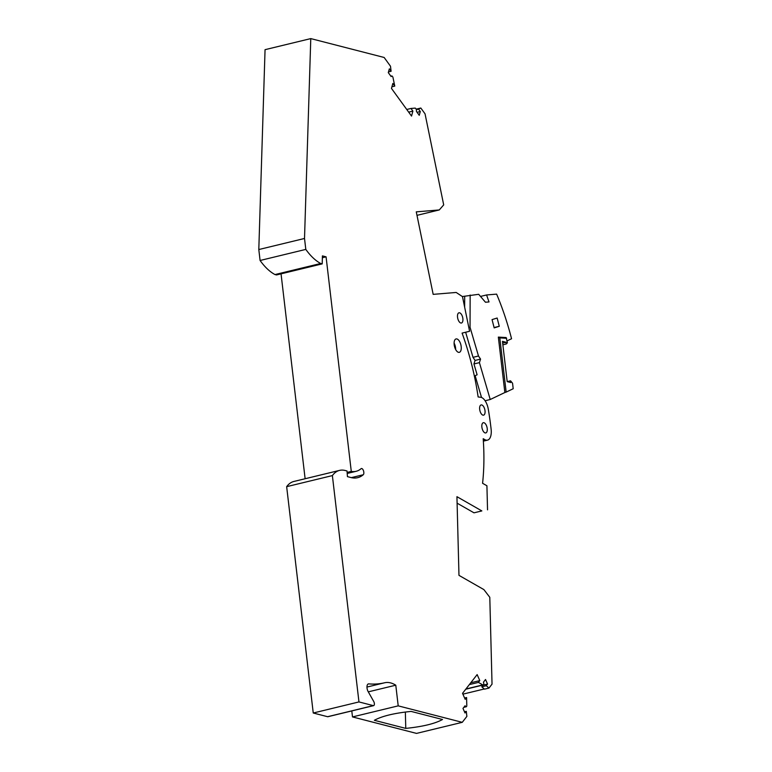 <?xml version="1.0" encoding="UTF-8"?>
<svg xmlns="http://www.w3.org/2000/svg" width="772" height="772" viewBox="0 0 772 772"><rect width="100%" height="100%" fill="white"/><g stroke="black" fill="none" stroke-linecap="round" stroke-linejoin="round"><path stroke-width="1.16" d="M462.36 296.535L478.688 294.306L485.463 302.238L489.014 301.939L486.572 294.962L496.628 294.122A157.633 75.222 76.4 0 1 511.556 338.744L507.098 340.877M480.502 296.429L486.572 294.962M506.654 338.29L499.793 337.885L498.345 337.103L506.133 337.557L507.407 342.749A2.625 1.254 76.4 0 1 507.185 343.067L506.229 344.003L506.027 342.266L502.456 341.349L507.194 381.629L510.553 380.808L510.755 382.545L507.194 381.629M502.871 344.814L506.229 344.003M506.027 342.266L502.659 343.077M474.375 376.089L477.115 374.777L473.94 363.959L479.412 362.637L490.23 399.5L485.096 400.745M481.525 397.474L475.137 375.723M510.553 380.808L512.55 383.211L513.197 388.741L506.162 392.099L499.793 337.885M473.94 363.959L475.089 360.428L473.014 357.339L478.486 356.008L470.042 327.27L468.836 327.569M479.412 362.637L480.56 359.105L475.089 360.428M499.272 326.295L494.177 327.878L492.053 319.608L497.149 318.025L499.272 326.295L494.099 327.55M498.345 337.103L504.859 392.523L490.23 399.5M470.158 295.02L470.042 327.27M480.56 359.105L478.486 356.008M464.647 307.159L464.686 296.342M465.641 332.24L473.014 357.339M506.162 392.099L504.859 392.523M482.934 415.143A5.25 2.509 -103.6 0 1 479.769 410A5.25 2.509 -103.6 0 1 481.101 404.943A5.25 2.509 -103.6 0 1 481.738 404.953A5.25 2.509 -103.6 0 1 484.912 410.096A5.25 2.509 -103.6 0 1 483.571 415.162A5.25 2.509 -103.6 0 1 482.934 415.143M456.899 338.947A6.9 3.291 -103.6 0 1 461.058 345.702A6.9 3.291 -103.6 0 1 459.311 352.341A6.9 3.291 -103.6 0 1 458.471 352.322A6.9 3.291 -103.6 0 1 454.312 345.576A6.9 3.291 -103.6 0 1 456.059 338.937A6.9 3.291 -103.6 0 1 456.899 338.947M460.797 323.005A5.25 2.509 -103.6 0 1 457.632 317.861A5.25 2.509 -103.6 0 1 458.964 312.805A5.25 2.509 -103.6 0 1 459.601 312.814A5.25 2.509 -103.6 0 1 462.775 317.958A5.25 2.509 -103.6 0 1 461.434 323.014A5.25 2.509 -103.6 0 1 460.797 323.005M483.716 422.68A5.25 2.509 -103.6 0 1 483.947 422.728A5.25 2.509 -103.6 0 1 487.122 427.871A5.25 2.509 -103.6 0 1 485.781 432.928A5.25 2.509 -103.6 0 1 485.376 432.957A5.25 2.509 -103.6 0 1 482.017 427.997A5.25 2.509 -103.6 0 1 483.311 422.709A5.25 2.509 -103.6 0 1 483.716 422.68M408.678 112.133L412.895 111.11L411.534 116.07L391.472 88.413L392.842 83.453L394.762 86.107L393.064 77.827A1.969 0.936 76.4 0 0 391.655 75.984A1.969 0.936 76.4 0 0 391.172 76.592L388.297 72.636L389.339 68.853L391.095 71.275L390.497 66.228L384.147 57.475L310.778 38.6L265.057 49.669L258.803 249.539L260.087 260.482A62.397 29.77 76.4 0 0 274.996 274.562L320.708 263.484A62.397 29.77 76.4 0 1 305.808 249.404L304.515 238.471L310.778 38.6M274.996 274.562L276.501 274.948L322.213 263.879L320.708 263.484M322.213 263.879L322.406 255.899L326.073 256.835L351.279 471.412L347.13 472.416M351.328 477.636L363.255 474.751A3.281 1.563 -103.6 0 0 363.564 470.988A3.281 1.563 -103.6 0 0 361.373 468.536A3.281 1.563 -103.6 0 0 361.035 468.72A47.941 22.88 -103.6 0 1 356.104 471.306A47.941 22.88 -103.6 0 1 351.279 471.412M363.255 474.751A54.513 26.016 -103.6 0 1 357.648 477.685A54.513 26.016 -103.6 0 1 351.028 477.559L347.439 476.633L347.024 470.978L345.171 470.495A45.973 21.934 -103.6 0 0 339.583 470.389L293.862 481.467A45.973 21.934 -103.6 0 0 286.653 486.669L313.249 713.01L327.598 716.706L373.32 705.627L358.961 701.931L332.375 475.591A45.973 21.934 -103.6 0 1 339.583 470.389M366.97 687.051L384.649 682.766A210.824 100.601 -103.6 0 1 368.746 683.886A4.921 2.355 -103.6 0 0 368.369 683.915A4.921 2.355 -103.6 0 0 366.97 686.819A4.921 2.355 -103.6 0 0 368.167 691.625L373.754 701.526A2.625 1.254 -103.6 0 1 374.381 704.083A2.625 1.254 -103.6 0 1 373.638 705.637A2.625 1.254 -103.6 0 1 373.32 705.627M384.649 682.766A49.263 23.507 -103.6 0 1 395.785 685.198L368.292 691.857M470.766 682.786L479.798 680.595L477.144 674.603L462.534 693.343L465.188 699.336L466.587 697.541L466.79 705.434A1.969 0.936 -103.6 0 1 466.23 706.766A1.969 0.936 -103.6 0 1 465.082 705.733L462.988 708.416L465.005 712.99L466.288 711.34L466.877 716.397L462.254 722.331L398.207 705.859L395.785 685.198M479.798 680.595L478.399 682.4L469.366 684.581M465.921 689L482.799 684.909L478.399 682.4M482.799 684.909A1.969 0.936 76.4 0 0 483.214 684.986A1.969 0.936 76.4 0 0 483.446 682.187L485.54 679.505L487.557 684.069L483.069 685.16L481.786 686.8L484.478 689.164L488.965 688.084L486.273 685.71L487.557 684.069M481.853 510.919L473.998 512.82L481.853 510.919L456.937 496.686L458.973 575.362L483.88 589.596L489.795 597.306L492.034 684.146L488.965 688.084M487.537 509.838L486.92 485.762L482.577 483.282A157.633 75.222 -103.6 0 0 483.204 438.718L484.758 439.606L483.291 439.953M412.895 111.11L410.974 108.456L415.046 108.119A1.969 0.936 -103.6 0 1 416.156 109.238A1.969 0.936 -103.6 0 1 416.388 111.351L419.254 115.317L420.296 111.535L418.54 109.113L420.817 108.022L425.044 113.831L443.697 204.889L439.278 209.945L416.272 211.856L433.169 294.364L456.184 292.453L462.486 296.622L469.588 331.275L462.081 333.099A157.633 75.222 -103.6 0 1 478.129 396.962L480.657 397.262A11.821 5.645 -103.6 0 1 488.271 409.112A175.36 83.675 -103.6 0 1 491.117 429.203A13.134 6.272 -103.6 0 1 487.537 440.127A13.134 6.272 -103.6 0 1 484.758 439.606M462.254 722.331L416.533 733.4L352.495 716.927L351.791 710.925M373.638 705.637L327.917 716.706A2.625 1.254 -103.6 0 1 327.598 716.706M281.047 273.848L305.123 478.736M473.998 512.82L457.111 503.17M455.663 349.533A6.9 3.291 76.4 0 0 454.1 343.096M462.891 694.153L484.256 688.981M332.375 475.591L286.653 486.669M322.358 257.732L326.073 256.835M391.095 71.275L388.499 71.912M304.515 238.471L258.803 249.539M260.087 260.482L305.808 249.404M416.986 215.349L439.278 209.945M417.083 112.316L420.296 111.535M394.762 86.107L391.915 86.792M410.974 108.456L406.757 109.479M418.54 109.113L416.301 109.653M420.817 108.022L416.147 109.199M358.961 701.931L313.249 713.01M374.352 720.305L405.773 728.392C422.747 726.645 434.993 723.673 442.52 719.494L411.09 711.408C394.116 713.154 381.87 716.126 374.352 720.305M398.207 705.859L352.495 716.927M405.348 712.025L405.773 728.392M466.288 711.34L464.474 711.784M486.273 685.71L481.786 686.8M466.587 697.541L464.609 698.013M368.746 683.886L368.022 684.06M487.537 440.127L483.368 441.13M356.104 471.306L347.207 473.458M390.864 76.177L391.655 75.984M465.748 689.222L483.214 684.986M466.23 706.766L463.818 707.355"/></g></svg>
